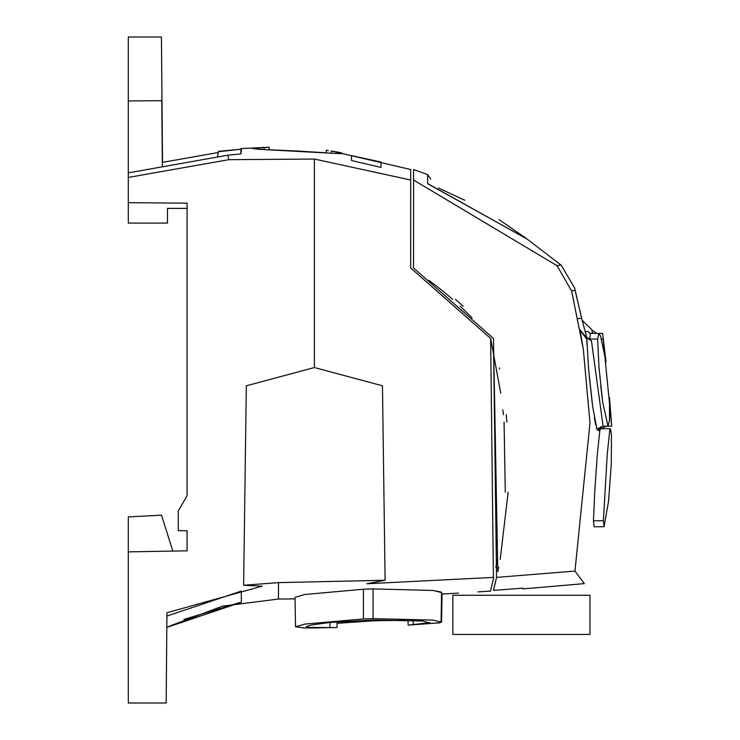 <?xml version="1.0" encoding="UTF-8"?>
<svg xmlns="http://www.w3.org/2000/svg" width="740" height="740" viewBox="0 0 740 740"><rect width="100%" height="100%" fill="white"/><g stroke="black" fill="none" stroke-linecap="round" stroke-linejoin="round"><path stroke-width="1.11" d="M184.491 208.393L167.481 208.393L167.481 223.092L128.307 223.092L128.307 202.677L187.072 203.186L187.072 495.772L187.072 208.393L167.481 208.393L187.072 208.393L187.072 495.772L187.072 208.393M500.749 393.125L490.638 338.467L500.749 393.125L490.638 338.467L493.423 578.671L493.71 577.385L366.837 583.749L385.105 580.243L278.518 582.62L243.617 585.257L246.328 385.79L314.389 367.549L314.389 159.044L228.863 159.674L227.818 155.187L240.935 153.883L240.935 148.851M314.389 159.044L410.691 180.005L410.691 169.516L331.289 151.006L342.74 153.421L338.828 153.615L259.435 149.36L252.701 148.574L269.147 147.242L241.305 148.564M263.218 147.454L262.182 147.501M297.693 151.053L326.275 152.847L319.051 152.357L326.275 152.847L326.303 150.294M328.366 150.59L326.571 150.331M331.261 153.189L331.289 151.006L338.55 152.218M297.647 151.043L273.717 149.961L297.647 151.043M502.876 409.914L503.376 414.696M504.07 422.068L505.281 492.211M497.382 559.357L495.855 567.275M217.495 157.019L218.439 151.691L240.935 149.212L218.504 151.321M450.503 297.526L452.621 299.367L450.503 297.526A342.287 342.287 0 0 0 428.765 280.275L428.765 280.275M460.271 306.277L472.046 317.784L460.271 306.277M491.166 588.245L490.648 590.363M441.077 622.026L441.549 592.426M440.975 592.009L433.252 590.474L373.089 588.901L363.433 589.225L304.593 594.516L295.01 597.384L295.528 626.771L305.037 624.061L363.433 618.955L363.433 589.225M171.19 625.531L166.815 627.372L166.916 616.05L241.286 591.084L241.379 602.203L166.815 627.409M363.433 618.955L373.089 618.64L432.798 620.074L441.077 622.062L439.736 622.803L408.147 625.134L430.125 622.636M429.514 623.099L423.123 621.027L373.099 620.028L329.901 622.46L310.68 625.106L306.351 626.66L309.089 627.446L334.619 627.594L303.844 627.955L319.144 627.909L303.844 627.955L295.528 626.771M309.089 627.446L328.135 627.705L309.089 627.446M264.161 147.417L255.809 147.945L264.161 147.417L264.189 149.582M331.289 151.006L341.177 152.792M441.595 592.564L433.252 590.474L441.595 592.564M592.259 331.844L592.759 333.342M592.453 333.342L591.926 329.901L582.102 320.198L581.659 318.283M585.867 337.098L585.969 338.041L580.058 330.308L583.361 349.502L589.993 422.938L574.962 571.086L584.36 583.629L522.967 588.91M585.396 332.611L585.654 331.659L587.801 331.354L589.845 333.231M585.969 338.041L586.783 338.966L586.903 344.304M589.308 376.771L592.259 403.383M594.368 417.915L595.737 424.954M527.065 239.039L561.198 265.197L574.591 287.953L575.073 290.154L571.65 290.996L583.361 349.502L580.058 330.308M603.405 520.71L604.053 526.704L608.548 501.285L611.296 464.054L611.443 434.759L610.472 428.756L600.612 428.673L599.835 430.643L597.328 454.184L594.757 491.48L593.462 520.784L594.109 526.778L593.462 520.784L594.757 491.48L593.462 520.784M413.531 180.264L413.623 169.553L427.563 174.547L427.664 183.724L527.047 239.048M522.93 588.143L493.478 590.39L496.549 577.385L493.478 338.467L497.789 571.668L498.695 567.275L497.789 571.668L493.478 338.467L413.531 267.954L413.614 172.873M496.651 576.923L494.005 588.245M499.315 367.91L499.537 369.066M506.216 414.696L506.909 422.068M508.121 492.211L500.221 559.329M495.162 583.444L493.996 588.282M585.59 337.348L580.576 330.789L585.59 337.348M586.783 339.022L586.857 342.971L586.783 339.022M560.92 264.957L557.044 265.697L413.531 180.005M574.962 571.086L584.36 583.629L574.962 571.086L589.993 422.938L574.962 571.086L496.549 577.385M599.835 430.643L597.328 454.184L594.757 491.48L597.328 454.184L599.835 430.643M495.134 583.536L496.263 578.671M604.053 526.704L608.548 501.285L604.053 526.704L594.109 526.788M596.533 333.407L602.628 333.444L606.023 362.036L600.566 336.136L598.873 333.5L597.633 339.114L598.947 366.864L602.656 402.07L607.984 426.111L609.51 420.486M602.314 399.369L600.723 385.586M609.51 420.468L609.51 397.491L611.702 426.148L606.698 426.231L604.358 426.925L602.638 428.691L604.358 426.925L606.698 426.231L604.358 426.925M592.278 332.01L591.954 333.333M586.746 337.412L581.659 318.265L586.783 337.745L585.618 336.765M585.22 336.127L579.994 329.938M603.082 426.231L591.491 340.992L589.752 338.411L590.502 333.305L598.845 333.444M574.591 287.953L581.659 318.265L577.746 318.7M581.631 318.32L575.073 290.154M586.376 336.848L586.755 337.653M587.218 338.189L590.566 339.012L597.633 339.114M585.627 336.774L587.329 338.152L589.752 338.411M596.366 427.443L597.115 429.709L598.864 430.68L599.604 428.016M601.676 426.481L601.824 428.682L601.676 426.481L597.004 429.413L592.703 406.778L588.615 369.362L586.783 337.745L591.491 341.001M571.65 290.996L557.044 265.697M428.719 184.131L427.664 183.724M498.695 567.275L497.789 571.668M610.472 428.756L609.723 430.726L607.244 454.231L603.396 520.729L593.462 520.803M455.461 299.367L463.111 306.277M218.3 152.505L162.523 162.365L161.431 37L128.307 37L128.307 172.873L227.818 155.187M128.307 100.964L161.782 100.668L162.365 166.815M255.725 147.945L255.05 148.028M269.147 147.242L269.175 149.776L273.717 149.961M339.734 152.459L331.529 151.043M351.491 155.613L381.063 162.042L381.007 167.425L351.528 160.534L351.491 155.613L351.528 160.534M218.439 151.691L241.305 149.184L241.286 152.459M410.691 180.005L410.691 267.954L490.638 338.467M228.863 159.674L128.307 177.443L128.307 172.873M243.617 585.257L262.127 586.163L166.944 612.739L166.158 703L128.307 703L128.307 516.909L161.505 515.17L172.827 551.087M128.307 202.677L128.307 177.443M187.072 495.772L178.257 511.035L178.257 530.626L187.072 530.774L187.072 550.837L128.307 551.864M381.063 162.042L381.007 167.425M162.097 113.757L162.097 112.906M491.157 588.282L492.322 583.444M171.449 625.402L222.472 606.153L278.443 599.039L278.518 582.62L278.443 599.039L295.038 598.882M183.918 619.426L240.361 602.379M493.423 578.671L492.294 583.536M314.389 367.549L382.46 385.79L385.105 580.243M187.072 550.837L187.072 530.774M437.988 623.154L441.567 622.044L442.058 594.044M241.286 591.084L241.379 602.203M171.208 625.577L222.472 606.153L278.443 599.039L222.472 606.153L170.45 625.92M407.962 620.028L408.147 625.134M380.943 619.824L380.943 620.601L407.971 620.388M380.943 620.601L371.249 620.943L371.249 620.092M337.07 623.33L371.249 620.943M334.619 627.594L336.968 627.492L337.116 621.813M413.188 624.837L413.087 620.259M329.883 627.677L329.994 622.451M589.974 595.265L452.852 595.265L452.852 634.439L589.974 634.439L589.974 595.265M603.341 339.114L601.509 339.087M373.089 618.64L373.089 588.901M591.917 329.901L582.102 320.198L591.917 329.901L596.514 333.342M602.647 333.574L611.702 426.148M607.984 426.148L603.063 426.231L599.363 428.442M589.308 333.037L590.502 333.305M586.746 337.421L587.098 338.088M428.192 183.89L527.185 239.113M427.563 174.547L430.726 179.089M526.094 238.299L499.102 219.66M464.803 200.244L438.469 188.043M490.666 591.057L478.022 591.898M458.439 593.119L441.567 594.072"/></g></svg>
